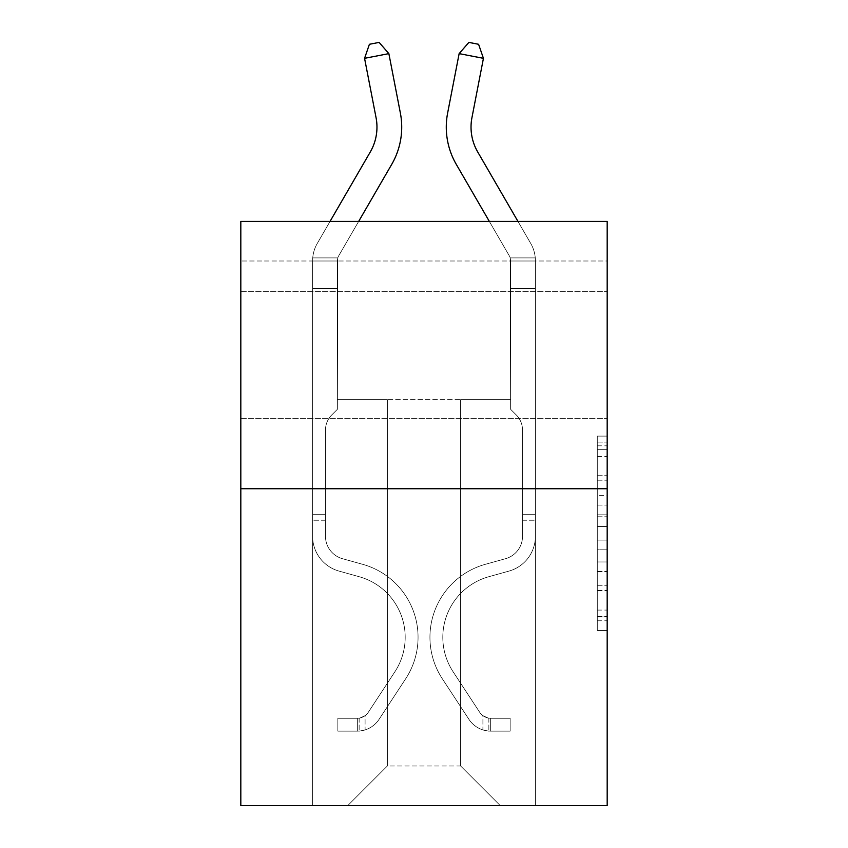 <?xml version="1.0" encoding="UTF-8"?>
<svg xmlns="http://www.w3.org/2000/svg" width="848" height="848" viewBox="0 0 848 848"><rect width="100%" height="100%" fill="white"/><g stroke="black" fill="none" stroke-linecap="round" stroke-linejoin="round"><path stroke-width="0.64" stroke-dasharray="4.24 3.18" d="M597.278 495.402L597.278 526.502L607.179 526.502L607.179 620.778L607.179 445.825L607.179 526.502L597.278 526.502L597.278 442.91L597.278 630.499L597.278 436.105L597.278 616.888L607.179 616.888L597.278 616.888L607.179 616.888L597.278 616.888L597.278 585.788L597.278 630.499L607.179 630.499L607.179 436.105L607.179 616.401L607.179 540.102L597.278 540.102L607.179 540.102L607.179 585.788L607.179 449.716L597.278 449.716L607.179 449.716L607.179 630.499L607.179 445.825L607.179 630.499L597.278 630.499L597.278 436.105L607.179 436.105L607.179 445.825L607.179 436.105L607.179 445.825L607.179 436.105L607.179 442.91L607.179 436.105L597.278 436.105L597.278 449.716L607.179 449.716L597.278 449.716L597.278 495.402L607.179 495.402M607.179 355.068L607.179 418.446L607.179 355.068M240.821 355.068L240.821 418.446L240.821 355.068M607.179 514.831L607.179 505.122L607.179 514.831L597.278 514.831L597.278 475.717L597.278 590.886L597.278 561.97L607.179 561.97L597.278 561.97L597.278 630.499L607.179 630.499L597.278 630.499L607.179 630.499L597.278 630.499L597.278 436.105L607.179 436.105L597.278 436.105L607.179 436.105L597.278 436.105L597.278 514.831L607.179 514.831M607.179 261.004L607.179 221.402L240.821 221.402L607.179 221.402L607.179 805.6L240.821 805.6L240.821 488.745L607.179 488.745L240.821 488.745L240.821 221.402L607.179 221.402L607.179 261.004L240.821 261.004L607.179 261.004M500.246 805.6L535.395 805.6L535.395 261.004L510.644 261.004L510.644 399.631L460.634 399.631L460.634 765.988L500.246 805.6L535.395 805.6L535.395 261.004L510.644 261.004L510.644 399.631L460.634 399.631L460.634 765.988L387.366 765.988L387.366 399.631L387.366 765.988L387.366 399.631L387.366 765.988L387.366 399.631L460.634 399.631L460.634 765.988L500.246 805.6L535.395 805.6L535.395 261.004L510.644 261.004L510.644 399.631L460.634 399.631L460.634 765.988L500.246 805.6L535.395 805.6L535.395 261.004L510.644 261.004L510.644 399.631L460.634 399.631L460.634 765.988L500.246 805.6L535.395 805.6L535.395 261.004L510.644 261.004L510.644 399.631L460.634 399.631L460.634 765.988L500.246 805.6L535.395 805.6L535.395 261.004L510.644 261.004L510.644 399.631L460.634 399.631L460.634 765.988L500.246 805.6L535.395 805.6L535.395 261.004L510.644 261.004L510.644 399.631L460.634 399.631L460.634 765.988L500.246 805.6L535.395 805.6L535.395 261.004L510.644 261.004L510.644 399.631L460.634 399.631L460.634 765.988L500.246 805.6L535.395 805.6L535.395 261.004L510.644 261.004L510.644 399.631L460.634 399.631L460.634 765.988L500.246 805.6L535.395 805.6L535.395 261.004L510.644 261.004L510.644 399.631L460.634 399.631L460.634 765.988L500.246 805.6L535.395 805.6L535.395 261.004L510.644 261.004L510.644 399.631L460.634 399.631L460.634 765.988L500.246 805.6L347.754 805.6L535.395 805.6L535.395 261.004L510.644 261.004L510.644 399.631L460.634 399.631L460.634 765.988L500.246 805.6L460.634 765.988L460.634 399.631L337.356 399.631L337.356 261.004L312.605 261.004L312.605 805.6L347.754 805.6L387.366 765.988L387.366 399.631L337.356 399.631L337.356 261.004L312.605 261.004L312.605 805.6L347.754 805.6L387.366 765.988L387.366 399.631L337.356 399.631L337.356 261.004L312.605 261.004L312.605 805.6L347.754 805.6L387.366 765.988L387.366 399.631L337.356 399.631L337.356 261.004L312.605 261.004L312.605 805.6L347.754 805.6L387.366 765.988L387.366 399.631L337.356 399.631L337.356 261.004L312.605 261.004L312.605 805.6L347.754 805.6L387.366 765.988L387.366 399.631L337.356 399.631L337.356 261.004L312.605 261.004L312.605 805.6L347.754 805.6L387.366 765.988L387.366 399.631L337.356 399.631L337.356 261.004L312.605 261.004L312.605 805.6L347.754 805.6L387.366 765.988L387.366 399.631L337.356 399.631L337.356 261.004L312.605 261.004L312.605 805.6L347.754 805.6L387.366 765.988L387.366 399.631L337.356 399.631L337.356 261.004L312.605 261.004L312.605 805.6L347.754 805.6L387.366 765.988L460.634 765.988L500.246 805.6M312.605 805.6L347.754 805.6L387.366 765.988L387.366 399.631L337.356 399.631L337.356 261.004L312.605 261.004L312.605 805.6L347.754 805.6L387.366 765.988L347.754 805.6L387.366 765.988L347.754 805.6L312.605 805.6L312.605 261.004L312.605 805.6M337.356 261.004L312.605 261.004L337.356 261.004L337.356 399.631L337.356 261.004M240.821 261.004L240.821 221.402L240.821 261.004M387.366 399.631L337.356 399.631L387.366 399.631M240.821 488.745L607.179 488.745M597.278 526.502L607.179 526.502L597.278 526.502M597.278 442.91L597.278 436.105L597.278 442.91L607.179 442.91L597.278 442.91M597.278 590.399L597.278 549.822L597.278 590.399L607.179 590.399L597.278 590.399M597.278 549.822L597.278 540.102L607.179 540.102L597.278 540.102L597.278 549.822L607.179 549.822L597.278 549.822M597.278 475.717L597.278 449.716L597.278 475.717L607.179 475.717L597.278 475.717M597.278 436.105L607.179 436.105L597.278 436.105L597.278 445.825L597.278 436.105L607.179 436.105M597.278 630.499L607.179 630.499L597.278 630.499L597.278 620.778L597.278 630.499M364.566 58.332L369.41 44.287L379.13 42.4L388.861 53.625L379.13 42.4L388.861 53.625L400.362 113.017A74.264 74.264 0 0 1 391.712 164.374L338.691 255.842A9.9 9.9 0 0 0 337.801 257.898L312.732 257.898L312.605 288.532L337.356 288.532L337.356 260.802L337.356 409.33L331.78 414.916L337.356 409.33L337.356 288.532L337.356 409.33L337.356 288.532L312.605 288.532L312.605 536.286A36.146 36.146 0 0 0 339.041 571.096A36.146 36.146 0 0 1 312.605 536.286A36.146 36.146 0 0 0 339.041 571.096A36.146 36.146 0 0 1 312.605 536.286A36.146 36.146 0 0 0 339.041 571.096A36.146 36.146 0 0 1 312.605 536.286A36.146 36.146 0 0 0 339.041 571.096A36.146 36.146 0 0 1 312.605 536.286A36.146 36.146 0 0 0 339.041 571.096A36.146 36.146 0 0 1 312.605 536.286A36.146 36.146 0 0 0 339.041 571.096A36.146 36.146 0 0 1 312.605 536.286A36.146 36.146 0 0 0 339.041 571.096L359.192 576.714L339.041 571.096A36.146 36.146 0 0 1 312.605 536.286A36.146 36.146 0 0 0 339.041 571.096L359.192 576.714A62.879 62.879 0 0 1 394.882 671.775A62.879 62.879 0 0 0 359.192 576.714A62.879 62.879 0 0 1 394.882 671.775A62.879 62.879 0 0 0 359.192 576.714L339.041 571.096L359.192 576.714A62.879 62.879 0 0 1 394.882 671.775A62.879 62.879 0 0 0 359.192 576.714L339.041 571.096L359.192 576.714A62.879 62.879 0 0 1 394.882 671.775A62.879 62.879 0 0 0 359.192 576.714A62.879 62.879 0 0 1 394.882 671.775A62.879 62.879 0 0 0 359.192 576.714L339.041 571.096L359.192 576.714A62.879 62.879 0 0 1 394.882 671.775A62.879 62.879 0 0 0 359.192 576.714A62.879 62.879 0 0 1 394.882 671.775L368.339 712.235L394.882 671.775A62.879 62.879 0 0 0 359.192 576.714L339.041 571.096L359.192 576.714A62.879 62.879 0 0 1 394.882 671.775L368.339 712.235L394.882 671.775A62.879 62.879 0 0 0 359.192 576.714A62.879 62.879 0 0 1 394.882 671.775L368.339 712.235L394.882 671.775A62.879 62.879 0 0 0 359.192 576.714A62.879 62.879 0 0 1 394.882 671.775L368.339 712.235A13.367 13.367 0 0 1 365.085 715.67C357.58 719.115 357.58 719.115 365.085 715.67C357.58 719.115 357.58 719.115 365.085 715.67A13.367 13.367 0 0 0 368.339 712.235L394.882 671.775L368.339 712.235A13.367 13.367 0 0 1 357.655 718.256A13.367 13.367 0 0 0 368.339 712.235A13.367 13.367 0 0 1 365.085 715.67C357.58 719.115 357.58 719.115 365.085 715.67C357.58 719.115 357.58 719.115 365.085 715.67A13.367 13.367 0 0 0 368.339 712.235L394.882 671.775A62.879 62.879 0 0 0 359.192 576.714A62.879 62.879 0 0 1 394.882 671.775L368.339 712.235A13.367 13.367 0 0 1 357.655 718.256A13.367 13.367 0 0 0 368.339 712.235A13.367 13.367 0 0 1 365.085 715.67C357.58 719.115 357.58 719.115 365.085 715.67C357.58 719.115 357.58 719.115 365.085 715.67A13.367 13.367 0 0 0 368.339 712.235L394.882 671.775L368.339 712.235A13.367 13.367 0 0 1 357.655 718.256A13.367 13.367 0 0 0 368.339 712.235A13.367 13.367 0 0 1 365.085 715.67C357.58 719.115 357.58 719.115 365.085 715.67C357.58 719.115 357.58 719.115 365.085 715.67A13.367 13.367 0 0 0 368.339 712.235L394.882 671.775L368.339 712.235A13.367 13.367 0 0 1 357.655 718.256A13.367 13.367 0 0 0 368.339 712.235A13.367 13.367 0 0 1 365.085 715.67C357.58 719.115 357.58 719.115 365.085 715.67C357.58 719.115 357.58 719.115 365.085 715.67A13.367 13.367 0 0 0 368.339 712.235L394.882 671.775A62.879 62.879 0 0 0 359.192 576.714A62.879 62.879 0 0 1 394.882 671.775L368.339 712.235A13.367 13.367 0 0 1 357.655 718.256A13.367 13.367 0 0 0 368.339 712.235A13.367 13.367 0 0 1 365.085 715.67A13.367 13.367 0 0 0 368.339 712.235L394.882 671.775L368.339 712.235A13.367 13.367 0 0 1 357.655 718.256L337.854 718.267L337.854 731.135L337.854 718.267L357.655 718.256L357.655 731.135L337.854 731.135L357.655 731.135L357.655 718.256L337.854 718.267L337.854 731.135L337.854 718.267L357.655 718.256L357.655 731.135L337.854 731.135L357.655 731.135L357.655 718.256L337.854 718.267L337.854 731.135L337.854 718.267L357.655 718.256L357.655 731.135L337.854 731.135L357.655 731.135L357.655 718.256L337.854 718.267L337.854 731.135L337.854 718.267L357.655 718.256L357.655 731.135L337.854 731.135L357.655 731.135L357.655 718.256L337.854 718.267L337.854 731.135L337.854 718.267L357.655 718.256L357.655 731.135L337.854 731.135L357.655 731.135L357.655 718.256L337.854 718.267L357.655 718.256L357.655 731.135L357.655 718.256A13.367 13.367 0 0 0 368.339 712.235L394.882 671.775A62.879 62.879 0 0 0 359.192 576.714L339.041 571.096A36.146 36.146 0 0 1 312.605 536.286L312.732 257.898A34.651 34.651 0 0 1 317.279 243.429L370.29 151.962A49.513 49.513 0 0 0 376.067 117.724L364.566 58.332L388.861 53.625L400.362 113.017A74.264 74.264 0 0 1 391.712 164.374L338.691 255.842A9.9 9.9 0 0 0 337.801 257.898L337.356 288.532L312.605 288.532L312.732 257.898A34.651 34.651 0 0 1 317.279 243.429L370.29 151.962A49.513 49.513 0 0 0 376.067 117.724L364.566 58.332L369.41 44.287L379.13 42.4L369.41 44.287L364.566 58.332L388.861 53.625L364.566 58.332L369.41 44.287L379.13 42.4L388.861 53.625L379.13 42.4L369.41 44.287L364.566 58.332L388.861 53.625L400.362 113.017A74.264 74.264 0 0 1 391.712 164.374L338.691 255.842A9.9 9.9 0 0 0 337.801 257.898L312.732 257.898L312.605 288.532L312.732 257.898L337.801 257.898L337.356 260.802L337.801 257.898L312.732 257.898A34.651 34.651 0 0 1 317.279 243.429L370.29 151.962A49.513 49.513 0 0 0 376.067 117.724L364.566 58.332L369.41 44.287L379.13 42.4L388.861 53.625L364.566 58.332L388.861 53.625L379.13 42.4L369.41 44.287L364.566 58.332L369.41 44.287L379.13 42.4L388.861 53.625L400.362 113.017A74.264 74.264 0 0 1 391.712 164.374L338.691 255.842A9.9 9.9 0 0 0 337.801 257.898L337.356 409.33L331.78 414.916A21.518 21.518 0 0 0 325.473 430.127A21.518 21.518 0 0 1 331.78 414.916L337.356 409.33L337.356 288.532L312.605 288.532L312.605 260.802L312.605 536.286A36.146 36.146 0 0 0 339.041 571.096A36.146 36.146 0 0 1 312.605 536.286L312.605 288.532L337.356 288.532L337.801 257.898L312.732 257.898A34.651 34.651 0 0 1 317.279 243.429L370.29 151.962A49.513 49.513 0 0 0 376.067 117.724L364.566 58.332L388.861 53.625L364.566 58.332L369.41 44.287L364.566 58.332L388.861 53.625L379.13 42.4L369.41 44.287L379.13 42.4L388.861 53.625L400.362 113.017A74.264 74.264 0 0 1 391.712 164.374L338.691 255.842A9.9 9.9 0 0 0 337.801 257.898L337.356 409.33L331.78 414.916A21.518 21.518 0 0 0 325.473 430.127A21.518 21.518 0 0 1 331.78 414.916L337.356 409.33L337.356 288.532L312.605 288.532L312.605 536.286A36.146 36.146 0 0 0 339.041 571.096A36.146 36.146 0 0 1 312.605 536.286L312.605 288.532L337.356 288.532L337.801 257.898L312.732 257.898L312.605 260.802L312.732 257.898L337.801 257.898L337.356 409.33L331.78 414.916A21.518 21.518 0 0 0 325.473 430.127A21.518 21.518 0 0 1 331.78 414.916L337.356 409.33L337.356 288.532L312.605 288.532L312.605 536.286A36.146 36.146 0 0 0 339.041 571.096A36.146 36.146 0 0 1 312.605 536.286L312.605 288.532L337.356 288.532L337.801 257.898L312.732 257.898A34.651 34.651 0 0 1 317.279 243.429L370.29 151.962A49.513 49.513 0 0 0 376.067 117.724L364.566 58.332L376.067 117.724L364.566 58.332L376.067 117.724L364.566 58.332L388.861 53.625L379.13 42.4L369.41 44.287L364.566 58.332L376.067 117.724L364.566 58.332L388.861 53.625L400.362 113.017A74.264 74.264 0 0 1 391.712 164.374L338.691 255.842A9.9 9.9 0 0 0 337.801 257.898L337.356 409.33L331.78 414.916A21.518 21.518 0 0 0 325.473 430.127A21.518 21.518 0 0 1 331.78 414.916L337.356 409.33L337.356 288.532L312.605 288.532L312.605 536.286A36.146 36.146 0 0 0 339.041 571.096L359.192 576.714L339.041 571.096A36.146 36.146 0 0 1 312.605 536.286L312.605 288.532L337.356 288.532L337.801 257.898L312.732 257.898A34.651 34.651 0 0 1 317.279 243.429L370.29 151.962A49.513 49.513 0 0 0 376.067 117.724M325.473 514.291L312.605 514.291L312.605 520.227L312.605 514.291L325.473 514.291L325.473 536.286L325.473 430.127A21.518 21.518 0 0 1 331.78 414.916A21.518 21.518 0 0 0 325.473 430.127A21.518 21.518 0 0 1 331.78 414.916A21.518 21.518 0 0 0 325.473 430.127L325.473 536.286L325.473 514.291L312.605 514.291L325.473 514.291L325.473 536.286A23.267 23.267 0 0 0 342.497 558.705A23.267 23.267 0 0 1 325.473 536.286L325.473 430.127L325.473 536.286A23.267 23.267 0 0 0 342.497 558.705A23.267 23.267 0 0 1 325.473 536.286L325.473 430.127L325.473 536.286L325.473 514.291L312.605 514.291L325.473 514.291L325.473 536.286A23.267 23.267 0 0 0 342.497 558.705A23.267 23.267 0 0 1 325.473 536.286L325.473 430.127L325.473 536.286A23.267 23.267 0 0 0 342.497 558.705L362.647 564.312L342.497 558.705A23.267 23.267 0 0 1 325.473 536.286L325.473 514.291M357.655 731.135A26.235 26.235 0 0 0 379.098 719.295L405.641 678.835A75.748 75.748 0 0 0 362.647 564.312L342.497 558.705A23.267 23.267 0 0 1 325.473 536.286A23.267 23.267 0 0 0 342.497 558.705A23.267 23.267 0 0 1 325.473 536.286L325.473 430.127L325.473 536.286A23.267 23.267 0 0 0 342.497 558.705L362.647 564.312L342.497 558.705A23.267 23.267 0 0 1 325.473 536.286A23.267 23.267 0 0 0 342.497 558.705A23.267 23.267 0 0 1 325.473 536.286A23.267 23.267 0 0 0 342.497 558.705L362.647 564.312A75.748 75.748 0 0 1 405.641 678.835A75.748 75.748 0 0 0 362.647 564.312L342.497 558.705A23.267 23.267 0 0 1 325.473 536.286A23.267 23.267 0 0 0 342.497 558.705L362.647 564.312L342.497 558.705A23.267 23.267 0 0 1 325.473 536.286A23.267 23.267 0 0 0 342.497 558.705A23.267 23.267 0 0 1 325.473 536.286A23.267 23.267 0 0 0 342.497 558.705L362.647 564.312L342.497 558.705A23.267 23.267 0 0 1 325.473 536.286A23.267 23.267 0 0 0 342.497 558.705L362.647 564.312A75.748 75.748 0 0 1 405.641 678.835A75.748 75.748 0 0 0 362.647 564.312L342.497 558.705L362.647 564.312A75.748 75.748 0 0 1 405.641 678.835L379.098 719.295L405.641 678.835A75.748 75.748 0 0 0 362.647 564.312L342.497 558.705L362.647 564.312A75.748 75.748 0 0 1 405.641 678.835A75.748 75.748 0 0 0 362.647 564.312L342.497 558.705L362.647 564.312A75.748 75.748 0 0 1 405.641 678.835A75.748 75.748 0 0 0 362.647 564.312L342.497 558.705L362.647 564.312A75.748 75.748 0 0 1 405.641 678.835L379.098 719.295L405.641 678.835A75.748 75.748 0 0 0 362.647 564.312A75.748 75.748 0 0 1 405.641 678.835A75.748 75.748 0 0 0 362.647 564.312A75.748 75.748 0 0 1 405.641 678.835L379.098 719.295A26.235 26.235 0 0 1 365.085 729.916A26.235 26.235 0 0 0 379.098 719.295L405.641 678.835A75.748 75.748 0 0 0 362.647 564.312A75.748 75.748 0 0 1 405.641 678.835L379.098 719.295L405.641 678.835A75.748 75.748 0 0 0 362.647 564.312A75.748 75.748 0 0 1 405.641 678.835A75.748 75.748 0 0 0 362.647 564.312A75.748 75.748 0 0 1 405.641 678.835L379.098 719.295L405.641 678.835A75.748 75.748 0 0 0 362.647 564.312A75.748 75.748 0 0 1 405.641 678.835L379.098 719.295A26.235 26.235 0 0 1 365.085 729.916C357.453 731.538 357.453 731.538 365.085 729.916C357.453 731.538 357.453 731.538 365.085 729.916A26.235 26.235 0 0 0 379.098 719.295L405.641 678.835L379.098 719.295A26.235 26.235 0 0 1 365.085 729.916C357.453 731.538 357.453 731.538 365.085 729.916C357.453 731.538 357.453 731.538 365.085 729.916A26.235 26.235 0 0 0 379.098 719.295L405.641 678.835L379.098 719.295A26.235 26.235 0 0 1 365.085 729.916C357.453 731.538 357.453 731.538 365.085 729.916C357.453 731.538 357.453 731.538 365.085 729.916A26.235 26.235 0 0 0 379.098 719.295L405.641 678.835L379.098 719.295A26.235 26.235 0 0 1 365.085 729.916C357.453 731.538 357.453 731.538 365.085 729.916C357.453 731.538 357.453 731.538 365.085 729.916A26.235 26.235 0 0 0 379.098 719.295L405.641 678.835L379.098 719.295A26.235 26.235 0 0 1 365.085 729.916C357.453 731.538 357.453 731.538 365.085 729.916C357.453 731.538 357.453 731.538 365.085 729.916A26.235 26.235 0 0 0 379.098 719.295A26.235 26.235 0 0 1 357.655 731.135A26.235 26.235 0 0 0 379.098 719.295A26.235 26.235 0 0 1 357.655 731.135A26.235 26.235 0 0 0 379.098 719.295A26.235 26.235 0 0 1 357.655 731.135A26.235 26.235 0 0 0 379.098 719.295A26.235 26.235 0 0 1 357.655 731.135A26.235 26.235 0 0 0 379.098 719.295A26.235 26.235 0 0 1 357.655 731.135A26.235 26.235 0 0 0 379.098 719.295A26.235 26.235 0 0 1 357.655 731.135L337.854 731.135L357.655 731.135M483.434 58.332L459.139 53.625L468.87 42.4L459.139 53.625L447.638 113.017A74.264 74.264 0 0 0 456.288 164.374L509.309 255.842A9.9 9.9 0 0 1 510.199 257.898L535.268 257.898L535.395 288.532L510.644 288.532L510.644 260.802L510.644 409.33L516.22 414.916L510.644 409.33L510.644 288.532L510.644 409.33L510.644 288.532L535.395 288.532L535.395 536.286A36.146 36.146 0 0 1 508.959 571.096A36.146 36.146 0 0 0 535.395 536.286A36.146 36.146 0 0 1 508.959 571.096A36.146 36.146 0 0 0 535.395 536.286A36.146 36.146 0 0 1 508.959 571.096A36.146 36.146 0 0 0 535.395 536.286A36.146 36.146 0 0 1 508.959 571.096A36.146 36.146 0 0 0 535.395 536.286A36.146 36.146 0 0 1 508.959 571.096A36.146 36.146 0 0 0 535.395 536.286A36.146 36.146 0 0 1 508.959 571.096A36.146 36.146 0 0 0 535.395 536.286A36.146 36.146 0 0 1 508.959 571.096L488.808 576.714L508.959 571.096A36.146 36.146 0 0 0 535.395 536.286A36.146 36.146 0 0 1 508.959 571.096L488.808 576.714A62.879 62.879 0 0 0 453.118 671.775A62.879 62.879 0 0 1 488.808 576.714A62.879 62.879 0 0 0 453.118 671.775A62.879 62.879 0 0 1 488.808 576.714L508.959 571.096L488.808 576.714A62.879 62.879 0 0 0 453.118 671.775A62.879 62.879 0 0 1 488.808 576.714L508.959 571.096L488.808 576.714A62.879 62.879 0 0 0 453.118 671.775A62.879 62.879 0 0 1 488.808 576.714A62.879 62.879 0 0 0 453.118 671.775A62.879 62.879 0 0 1 488.808 576.714L508.959 571.096L488.808 576.714A62.879 62.879 0 0 0 453.118 671.775A62.879 62.879 0 0 1 488.808 576.714A62.879 62.879 0 0 0 453.118 671.775L479.661 712.235L453.118 671.775A62.879 62.879 0 0 1 488.808 576.714L508.959 571.096L488.808 576.714A62.879 62.879 0 0 0 453.118 671.775L479.661 712.235L453.118 671.775A62.879 62.879 0 0 1 488.808 576.714A62.879 62.879 0 0 0 453.118 671.775L479.661 712.235L453.118 671.775A62.879 62.879 0 0 1 488.808 576.714A62.879 62.879 0 0 0 453.118 671.775L479.661 712.235A13.367 13.367 0 0 0 482.915 715.67C490.42 719.115 490.42 719.115 482.915 715.67C490.42 719.115 490.42 719.115 482.915 715.67A13.367 13.367 0 0 1 479.661 712.235L453.118 671.775L479.661 712.235A13.367 13.367 0 0 0 490.345 718.256A13.367 13.367 0 0 1 479.661 712.235A13.367 13.367 0 0 0 482.915 715.67C490.42 719.115 490.42 719.115 482.915 715.67C490.42 719.115 490.42 719.115 482.915 715.67A13.367 13.367 0 0 1 479.661 712.235L453.118 671.775A62.879 62.879 0 0 1 488.808 576.714A62.879 62.879 0 0 0 453.118 671.775L479.661 712.235A13.367 13.367 0 0 0 490.345 718.256A13.367 13.367 0 0 1 479.661 712.235A13.367 13.367 0 0 0 482.915 715.67C490.42 719.115 490.42 719.115 482.915 715.67C490.42 719.115 490.42 719.115 482.915 715.67A13.367 13.367 0 0 1 479.661 712.235L453.118 671.775L479.661 712.235A13.367 13.367 0 0 0 490.345 718.256A13.367 13.367 0 0 1 479.661 712.235A13.367 13.367 0 0 0 482.915 715.67C490.42 719.115 490.42 719.115 482.915 715.67C490.42 719.115 490.42 719.115 482.915 715.67A13.367 13.367 0 0 1 479.661 712.235L453.118 671.775L479.661 712.235A13.367 13.367 0 0 0 490.345 718.256A13.367 13.367 0 0 1 479.661 712.235A13.367 13.367 0 0 0 482.915 715.67C490.42 719.115 490.42 719.115 482.915 715.67C490.42 719.115 490.42 719.115 482.915 715.67A13.367 13.367 0 0 1 479.661 712.235L453.118 671.775A62.879 62.879 0 0 1 488.808 576.714A62.879 62.879 0 0 0 453.118 671.775L479.661 712.235A13.367 13.367 0 0 0 490.345 718.256A13.367 13.367 0 0 1 479.661 712.235A13.367 13.367 0 0 0 482.915 715.67A13.367 13.367 0 0 1 479.661 712.235L453.118 671.775L479.661 712.235A13.367 13.367 0 0 0 490.345 718.256L510.146 718.267L510.146 731.135L510.146 718.267L490.345 718.256L490.345 731.135L510.146 731.135L490.345 731.135L490.345 718.256L510.146 718.267L510.146 731.135L510.146 718.267L490.345 718.256L490.345 731.135L510.146 731.135L490.345 731.135L490.345 718.256L510.146 718.267L510.146 731.135L510.146 718.267L490.345 718.256L490.345 731.135L510.146 731.135L490.345 731.135L490.345 718.256L510.146 718.267L510.146 731.135L510.146 718.267L490.345 718.256L490.345 731.135L510.146 731.135L490.345 731.135L490.345 718.256L510.146 718.267L510.146 731.135L510.146 718.267L490.345 718.256L490.345 731.135L510.146 731.135L490.345 731.135L490.345 718.256L510.146 718.267L490.345 718.256L490.345 731.135L490.345 718.256A13.367 13.367 0 0 1 479.661 712.235L453.118 671.775A62.879 62.879 0 0 1 488.808 576.714L508.959 571.096A36.146 36.146 0 0 0 535.395 536.286L535.268 257.898A34.651 34.651 0 0 0 530.721 243.429L477.71 151.962A49.513 49.513 0 0 1 471.933 117.724L483.434 58.332L459.139 53.625L447.638 113.017A74.264 74.264 0 0 0 456.288 164.374L509.309 255.842A9.9 9.9 0 0 1 510.199 257.898L510.644 288.532L535.395 288.532L535.268 257.898A34.651 34.651 0 0 0 530.721 243.429L477.71 151.962A49.513 49.513 0 0 1 471.933 117.724L483.434 58.332L478.59 44.287L468.87 42.4L478.59 44.287L483.434 58.332L459.139 53.625L483.434 58.332L478.59 44.287L468.87 42.4L459.139 53.625L468.87 42.4L478.59 44.287L483.434 58.332L459.139 53.625L447.638 113.017A74.264 74.264 0 0 0 456.288 164.374L509.309 255.842A9.9 9.9 0 0 1 510.199 257.898L535.268 257.898L535.395 288.532L535.268 257.898L510.199 257.898L510.644 260.802L510.199 257.898L535.268 257.898A34.651 34.651 0 0 0 530.721 243.429L477.71 151.962A49.513 49.513 0 0 1 471.933 117.724L483.434 58.332L478.59 44.287L468.87 42.4L459.139 53.625L483.434 58.332L459.139 53.625L468.87 42.4L478.59 44.287L483.434 58.332L478.59 44.287L468.87 42.4L459.139 53.625L447.638 113.017A74.264 74.264 0 0 0 456.288 164.374L509.309 255.842A9.9 9.9 0 0 1 510.199 257.898L510.644 409.33L516.22 414.916A21.518 21.518 0 0 1 522.527 430.127A21.518 21.518 0 0 0 516.22 414.916L510.644 409.33L510.644 288.532L535.395 288.532L535.395 260.802L535.395 536.286A36.146 36.146 0 0 1 508.959 571.096A36.146 36.146 0 0 0 535.395 536.286L535.395 288.532L510.644 288.532L510.199 257.898L535.268 257.898A34.651 34.651 0 0 0 530.721 243.429L477.71 151.962A49.513 49.513 0 0 1 471.933 117.724L483.434 58.332L459.139 53.625L483.434 58.332L478.59 44.287L483.434 58.332L478.59 44.287L468.87 42.4L478.59 44.287L483.434 58.332L471.933 117.724L483.434 58.332L471.933 117.724L483.434 58.332L459.139 53.625L468.87 42.4L459.139 53.625L447.638 113.017A74.264 74.264 0 0 0 456.288 164.374L509.309 255.842A9.9 9.9 0 0 1 510.199 257.898L510.644 409.33L516.22 414.916A21.518 21.518 0 0 1 522.527 430.127A21.518 21.518 0 0 0 516.22 414.916L510.644 409.33L510.644 288.532L535.395 288.532L535.395 536.286A36.146 36.146 0 0 1 508.959 571.096A36.146 36.146 0 0 0 535.395 536.286L535.395 288.532L510.644 288.532L510.199 257.898L535.268 257.898L535.395 260.802L535.268 257.898L510.199 257.898L510.644 409.33L516.22 414.916A21.518 21.518 0 0 1 522.527 430.127A21.518 21.518 0 0 0 516.22 414.916L510.644 409.33L510.644 288.532L535.395 288.532L535.395 536.286A36.146 36.146 0 0 1 508.959 571.096A36.146 36.146 0 0 0 535.395 536.286L535.395 288.532L510.644 288.532L510.199 257.898L535.268 257.898A34.651 34.651 0 0 0 530.721 243.429L477.71 151.962A49.513 49.513 0 0 1 471.933 117.724L483.434 58.332L471.933 117.724L483.434 58.332L459.139 53.625L468.87 42.4L478.59 44.287L468.87 42.4L459.139 53.625L447.638 113.017A74.264 74.264 0 0 0 456.288 164.374L509.309 255.842A9.9 9.9 0 0 1 510.199 257.898L510.644 409.33L516.22 414.916A21.518 21.518 0 0 1 522.527 430.127A21.518 21.518 0 0 0 516.22 414.916L510.644 409.33L510.644 288.532L535.395 288.532L535.395 536.286A36.146 36.146 0 0 1 508.959 571.096L488.808 576.714L508.959 571.096A36.146 36.146 0 0 0 535.395 536.286L535.395 288.532L510.644 288.532L510.199 257.898L535.268 257.898A34.651 34.651 0 0 0 530.721 243.429L477.71 151.962A49.513 49.513 0 0 1 471.933 117.724M522.527 514.291L535.395 514.291L535.395 520.227L535.395 514.291L522.527 514.291L522.527 536.286L522.527 430.127A21.518 21.518 0 0 0 516.22 414.916A21.518 21.518 0 0 1 522.527 430.127A21.518 21.518 0 0 0 516.22 414.916A21.518 21.518 0 0 1 522.527 430.127L522.527 536.286L522.527 514.291L535.395 514.291L522.527 514.291L522.527 536.286A23.267 23.267 0 0 1 505.503 558.705A23.267 23.267 0 0 0 522.527 536.286L522.527 430.127L522.527 536.286A23.267 23.267 0 0 1 505.503 558.705A23.267 23.267 0 0 0 522.527 536.286L522.527 430.127L522.527 536.286L522.527 514.291L535.395 514.291L522.527 514.291L522.527 536.286A23.267 23.267 0 0 1 505.503 558.705A23.267 23.267 0 0 0 522.527 536.286L522.527 430.127L522.527 536.286A23.267 23.267 0 0 1 505.503 558.705L485.353 564.312L505.503 558.705A23.267 23.267 0 0 0 522.527 536.286L522.527 514.291M490.345 731.135A26.235 26.235 0 0 1 468.902 719.295L442.359 678.835A75.748 75.748 0 0 1 485.353 564.312L505.503 558.705A23.267 23.267 0 0 0 522.527 536.286A23.267 23.267 0 0 1 505.503 558.705A23.267 23.267 0 0 0 522.527 536.286L522.527 430.127L522.527 536.286A23.267 23.267 0 0 1 505.503 558.705L485.353 564.312L505.503 558.705A23.267 23.267 0 0 0 522.527 536.286A23.267 23.267 0 0 1 505.503 558.705A23.267 23.267 0 0 0 522.527 536.286A23.267 23.267 0 0 1 505.503 558.705L485.353 564.312A75.748 75.748 0 0 0 442.359 678.835A75.748 75.748 0 0 1 485.353 564.312L505.503 558.705A23.267 23.267 0 0 0 522.527 536.286A23.267 23.267 0 0 1 505.503 558.705L485.353 564.312L505.503 558.705A23.267 23.267 0 0 0 522.527 536.286A23.267 23.267 0 0 1 505.503 558.705A23.267 23.267 0 0 0 522.527 536.286A23.267 23.267 0 0 1 505.503 558.705L485.353 564.312L505.503 558.705A23.267 23.267 0 0 0 522.527 536.286A23.267 23.267 0 0 1 505.503 558.705L485.353 564.312A75.748 75.748 0 0 0 442.359 678.835A75.748 75.748 0 0 1 485.353 564.312L505.503 558.705L485.353 564.312A75.748 75.748 0 0 0 442.359 678.835L468.902 719.295L442.359 678.835A75.748 75.748 0 0 1 485.353 564.312L505.503 558.705L485.353 564.312A75.748 75.748 0 0 0 442.359 678.835A75.748 75.748 0 0 1 485.353 564.312L505.503 558.705L485.353 564.312A75.748 75.748 0 0 0 442.359 678.835A75.748 75.748 0 0 1 485.353 564.312L505.503 558.705L485.353 564.312A75.748 75.748 0 0 0 442.359 678.835L468.902 719.295L442.359 678.835A75.748 75.748 0 0 1 485.353 564.312A75.748 75.748 0 0 0 442.359 678.835A75.748 75.748 0 0 1 485.353 564.312A75.748 75.748 0 0 0 442.359 678.835L468.902 719.295A26.235 26.235 0 0 0 482.915 729.916A26.235 26.235 0 0 1 468.902 719.295L442.359 678.835A75.748 75.748 0 0 1 485.353 564.312A75.748 75.748 0 0 0 442.359 678.835L468.902 719.295L442.359 678.835A75.748 75.748 0 0 1 485.353 564.312A75.748 75.748 0 0 0 442.359 678.835A75.748 75.748 0 0 1 485.353 564.312A75.748 75.748 0 0 0 442.359 678.835L468.902 719.295L442.359 678.835A75.748 75.748 0 0 1 485.353 564.312A75.748 75.748 0 0 0 442.359 678.835L468.902 719.295A26.235 26.235 0 0 0 482.915 729.916C490.547 731.538 490.547 731.538 482.915 729.916C490.547 731.538 490.547 731.538 482.915 729.916A26.235 26.235 0 0 1 468.902 719.295L442.359 678.835L468.902 719.295A26.235 26.235 0 0 0 482.915 729.916C490.547 731.538 490.547 731.538 482.915 729.916C490.547 731.538 490.547 731.538 482.915 729.916A26.235 26.235 0 0 1 468.902 719.295L442.359 678.835L468.902 719.295A26.235 26.235 0 0 0 482.915 729.916C490.547 731.538 490.547 731.538 482.915 729.916C490.547 731.538 490.547 731.538 482.915 729.916A26.235 26.235 0 0 1 468.902 719.295L442.359 678.835L468.902 719.295A26.235 26.235 0 0 0 482.915 729.916C490.547 731.538 490.547 731.538 482.915 729.916C490.547 731.538 490.547 731.538 482.915 729.916A26.235 26.235 0 0 1 468.902 719.295L442.359 678.835L468.902 719.295A26.235 26.235 0 0 0 482.915 729.916C490.547 731.538 490.547 731.538 482.915 729.916C490.547 731.538 490.547 731.538 482.915 729.916A26.235 26.235 0 0 1 468.902 719.295A26.235 26.235 0 0 0 490.345 731.135A26.235 26.235 0 0 1 468.902 719.295A26.235 26.235 0 0 0 490.345 731.135A26.235 26.235 0 0 1 468.902 719.295A26.235 26.235 0 0 0 490.345 731.135A26.235 26.235 0 0 1 468.902 719.295A26.235 26.235 0 0 0 490.345 731.135A26.235 26.235 0 0 1 468.902 719.295A26.235 26.235 0 0 0 490.345 731.135A26.235 26.235 0 0 1 468.902 719.295A26.235 26.235 0 0 0 490.345 731.135L510.146 731.135L490.345 731.135M400.362 113.017A74.264 74.264 0 0 1 391.712 164.374A74.264 74.264 0 0 0 400.362 113.017A74.264 74.264 0 0 1 391.712 164.374A74.264 74.264 0 0 0 400.362 113.017A74.264 74.264 0 0 1 391.712 164.374L338.691 255.842A9.9 9.9 0 0 0 337.801 257.898A9.9 9.9 0 0 1 338.691 255.842A9.9 9.9 0 0 0 337.801 257.898L312.732 257.898A34.651 34.651 0 0 1 317.279 243.429L330.042 221.402M358.662 221.402L338.691 255.842A9.9 9.9 0 0 0 337.801 257.898L312.732 257.898A34.651 34.651 0 0 1 317.279 243.429L370.29 151.962M312.732 257.898A34.651 34.651 0 0 1 317.279 243.429A34.651 34.651 0 0 0 312.732 257.898A34.651 34.651 0 0 1 317.279 243.429A34.651 34.651 0 0 0 312.732 257.898L312.605 536.286L312.605 288.532L337.356 288.532L337.801 257.898A9.9 9.9 0 0 1 338.691 255.842A9.9 9.9 0 0 0 337.801 257.898L312.732 257.898M447.638 113.017A74.264 74.264 0 0 0 456.288 164.374A74.264 74.264 0 0 1 447.638 113.017A74.264 74.264 0 0 0 456.288 164.374A74.264 74.264 0 0 1 447.638 113.017A74.264 74.264 0 0 0 456.288 164.374L509.309 255.842A9.9 9.9 0 0 1 510.199 257.898A9.9 9.9 0 0 0 509.309 255.842A9.9 9.9 0 0 1 510.199 257.898L535.268 257.898A34.651 34.651 0 0 0 530.721 243.429L477.71 151.962M489.338 221.402L509.309 255.842A9.9 9.9 0 0 1 510.199 257.898L535.268 257.898A34.651 34.651 0 0 0 530.721 243.429L517.958 221.402M535.268 257.898A34.651 34.651 0 0 0 530.721 243.429A34.651 34.651 0 0 1 535.268 257.898A34.651 34.651 0 0 0 530.721 243.429A34.651 34.651 0 0 1 535.268 257.898L535.395 536.286L535.395 288.532L510.644 288.532L510.199 257.898A9.9 9.9 0 0 0 509.309 255.842A9.9 9.9 0 0 1 510.199 257.898L535.268 257.898M337.356 409.33L331.78 414.916L337.356 409.33M365.085 729.916C357.453 731.538 357.453 731.538 365.085 729.916C357.453 731.538 357.453 731.538 365.085 729.916L365.085 715.67C357.58 719.115 357.58 719.115 365.085 715.67C357.58 719.115 357.58 719.115 365.085 715.67L365.085 729.916M337.854 731.135L337.854 718.267L337.854 731.135M510.644 409.33L516.22 414.916L510.644 409.33M482.915 729.916C490.547 731.538 490.547 731.538 482.915 729.916C490.547 731.538 490.547 731.538 482.915 729.916L482.915 715.67C490.42 719.115 490.42 719.115 482.915 715.67C490.42 719.115 490.42 719.115 482.915 715.67L482.915 729.916M510.146 731.135L510.146 718.267L510.146 731.135M597.278 585.788L607.179 585.788L597.278 585.788M597.278 571.202L607.179 571.202M597.278 480.816L607.179 480.816L597.278 480.816M597.278 445.825L607.179 445.825M597.278 620.778L607.179 620.778M597.278 610.083L607.179 610.083M597.278 456.521L607.179 456.521M597.278 516.782L607.179 516.782L597.278 516.782M597.278 571.69L607.179 571.69L597.278 571.69M597.278 590.886L607.179 590.886L597.278 590.886M597.278 505.122L607.179 505.122L597.278 505.122M325.473 520.227L312.605 520.227L325.473 520.227M522.527 520.227L535.395 520.227L522.527 520.227M240.821 291.701L607.179 291.701L240.821 291.701M240.821 418.446L607.179 418.446L240.821 418.446M597.278 616.401L607.179 616.401M597.278 616.888L607.179 616.888M597.278 449.716L607.179 449.716M359.139 718.118L359.139 731.061L359.139 718.118M488.861 718.118L488.861 731.061L488.861 718.118"/><path stroke-width="1.27" d="M607.179 488.745L607.179 221.402L240.821 221.402L240.821 805.6L607.179 805.6L607.179 488.745L240.821 488.745M330.042 221.402L370.29 151.962A49.513 49.513 0 0 0 376.067 117.724L364.566 58.332L369.41 44.287L379.13 42.4L388.861 53.625L400.362 113.017A74.264 74.264 0 0 1 391.712 164.374L358.662 221.402M517.958 221.402L477.71 151.962A49.513 49.513 0 0 1 471.933 117.724L483.434 58.332L459.139 53.625L447.638 113.017A74.264 74.264 0 0 0 456.288 164.374L489.338 221.402M370.29 151.962A49.513 49.513 0 0 0 376.067 117.724A49.513 49.513 0 0 1 370.29 151.962A49.513 49.513 0 0 0 376.067 117.724A49.513 49.513 0 0 1 370.29 151.962A49.513 49.513 0 0 0 376.067 117.724M364.566 58.332L388.861 53.625L400.362 113.017M477.71 151.962A49.513 49.513 0 0 1 471.933 117.724A49.513 49.513 0 0 0 477.71 151.962A49.513 49.513 0 0 1 471.933 117.724A49.513 49.513 0 0 0 477.71 151.962A49.513 49.513 0 0 1 471.933 117.724M483.434 58.332L478.59 44.287L468.87 42.4L459.139 53.625L447.638 113.017"/></g></svg>
